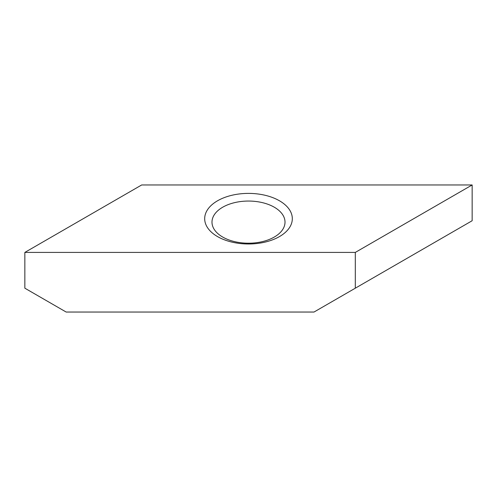 <?xml version="1.0" encoding="UTF-8"?>
<svg xmlns="http://www.w3.org/2000/svg" width="497" height="497" viewBox="0 0 497 497"><rect width="100%" height="100%" fill="white"/><g stroke="black" fill="none" stroke-linecap="round" stroke-linejoin="round"><path stroke-width="0.75" d="M472.15 184.959L472.15 220.736L355.312 288.192L355.312 252.414L472.15 184.959L141.688 184.959L24.85 252.414L355.312 252.414M279.482 200.8A43.817 25.297 0 0 0 217.518 200.8A43.817 25.297 0 0 0 217.518 236.578A43.817 25.297 0 0 0 279.482 236.578A43.817 25.297 0 0 0 279.482 200.8M24.85 252.414L24.85 288.192L66.157 312.041L314.005 312.041L355.312 288.192M274.319 207.224A36.511 21.079 0 0 0 234.528 202.658A36.511 21.079 0 0 0 211.989 222.128A36.511 21.079 0 0 0 222.681 237.038A36.511 21.079 0 0 0 262.472 241.604A36.511 21.079 0 0 0 285.011 222.128A36.511 21.079 0 0 0 274.319 207.224"/></g></svg>
